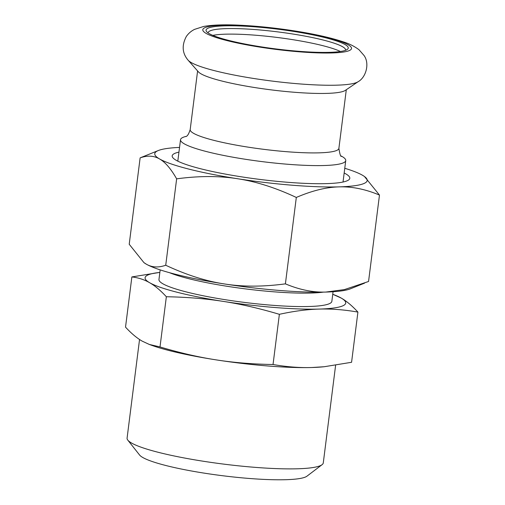 <?xml version="1.0" encoding="UTF-8"?>
<svg xmlns="http://www.w3.org/2000/svg" width="505" height="505" viewBox="0 0 505 505"><rect width="100%" height="100%" fill="white"/><g stroke="black" fill="none" stroke-linecap="round" stroke-linejoin="round"><path stroke-width="0.76" d="M207.776 28.305A71.672 9.917 7.2 0 0 206.577 31.575A71.672 9.917 7.2 0 0 275.913 48.934A71.672 9.917 7.2 0 0 347.389 49.364A71.672 9.917 7.2 0 0 290.552 30.944A71.672 9.917 7.2 0 0 207.776 28.305M208.111 32.932A69.292 9.582 -172.8 0 1 208.117 32.749A69.292 9.582 -172.8 0 1 209.783 31.007A69.292 9.582 -172.8 0 1 285.054 32.857A69.292 9.582 -172.8 0 1 345.603 50.121A69.292 9.582 -172.8 0 1 345.572 50.298M340.402 51.497A69.292 9.582 7.2 0 0 277.365 37.477A69.292 9.582 7.2 0 0 212.82 35.382M186.074 136.4A83.268 11.52 7.2 0 0 182.526 137.6A83.268 11.52 7.2 0 0 180.519 139.696A83.268 11.52 7.2 0 0 261.685 161.562A83.268 11.52 7.2 0 0 345.742 160.571A83.268 11.52 7.2 0 0 341.184 155.994M188.169 60.259L198.396 71.849A74.942 10.365 7.2 0 0 270.749 89.821A74.942 10.365 7.2 0 0 345.294 90.408L358.083 81.728C365.885 77.543 369.894 63.725 364.111 55.588L359.042 49.768C354.447 46.308 349.201 43.676 343.305 41.864C332.322 38.172 318.068 34.845 300.538 31.891C279.903 28.45 259.949 26.241 240.67 25.25C225.154 24.436 212.82 24.833 203.66 26.456L194.583 29.366C191.218 31.02 188.466 33.387 186.332 36.474C181.611 45.399 182.223 53.328 188.169 60.259A86.683 11.994 7.2 0 0 271.86 81.046A86.683 11.994 7.2 0 0 358.083 81.728M178.947 152.138A89.511 12.385 7.2 0 0 172.836 157.686A89.511 12.385 7.2 0 0 241.491 176.838A89.511 12.385 7.2 0 0 348.709 179.906A89.511 12.385 7.2 0 0 344.17 173.007M344.763 168.279A107.06 14.809 -172.8 0 1 362.407 175.203A107.06 14.809 -172.8 0 1 364.496 176.548A107.06 14.809 -172.8 0 1 339.082 186.875A107.06 14.809 -172.8 0 1 237.666 178.751A107.06 14.809 -172.8 0 1 159.574 158.961A107.06 14.809 -172.8 0 1 158.381 150.509A107.06 14.809 -172.8 0 1 179.546 147.41M158.381 150.509L140.131 157.869C147.46 155.287 153.943 155.654 159.574 158.961C165.223 162.13 170.911 168.758 176.643 178.846C198.85 175.841 219.189 175.809 237.666 178.751C256.155 181.56 275.705 187.791 296.315 197.449C311.989 190.701 326.243 187.172 339.082 186.875C351.934 186.44 365.399 189.179 379.476 195.082L364.496 176.548M379.476 195.082L368.555 281.487L344.372 289.605L325.794 292.067C312.942 292.496 299.478 289.763 285.401 283.854C263.193 286.853 242.848 286.884 224.378 283.943C205.889 281.14 186.339 274.903 165.728 265.245C158.4 267.82 151.917 267.461 146.286 264.153L143.919 262.606L129.217 244.268L140.131 157.869M176.643 178.846L165.728 265.245M296.315 197.449L285.401 283.854M364.566 283.141L350.312 288.847A107.06 14.809 -172.8 0 1 325.794 292.067A107.06 14.809 -172.8 0 1 224.378 283.943A107.06 14.809 -172.8 0 1 146.286 264.153A107.06 14.809 -172.8 0 1 144.19 262.808L143.919 262.606M159.29 272.479L131.868 276.936C138.389 277.7 144.31 279.631 149.631 282.718C154.959 285.748 160.533 290.425 166.353 296.744C186.919 297.11 205.933 298.67 223.387 301.416C240.841 304.098 259.507 308.397 279.372 314.318C293.777 311.143 307.04 309.401 319.166 309.079C331.299 308.707 344.214 309.704 357.912 312.084C352.099 305.765 346.525 301.087 341.191 298.057A101.107 13.989 7.2 0 0 332.745 294.27L341.191 298.057A101.107 13.989 7.2 0 1 319.166 309.079A101.107 13.989 7.2 0 1 223.387 301.416A101.107 13.989 7.2 0 1 149.631 282.718A101.107 13.989 7.2 0 1 159.858 272.429L159.29 272.479M357.912 312.084L351.575 362.287L324.153 366.737L311.781 367.52C299.648 367.899 286.733 366.895 273.035 364.522C252.462 364.155 233.455 362.596 216.001 359.85C198.541 357.168 179.881 352.869 160.009 346.948L149.291 344.442L142.246 341.159C136.918 338.129 131.344 333.458 125.524 327.139L131.868 276.936M273.035 364.522L279.372 314.318M160.009 346.948L166.353 296.744M149.291 344.442L151.513 345.25A101.107 13.989 7.2 0 0 216.001 359.85A101.107 13.989 7.2 0 0 311.781 367.52A101.107 13.989 7.2 0 0 322.72 366.876L324.153 366.737M139.544 339.493L127.083 438.125A98.879 13.679 7.2 0 0 127.809 440.139L139.582 455.018A85.2 11.785 7.2 0 0 219.315 475.306A85.2 11.785 7.2 0 0 305.961 476.783A85.2 11.785 7.2 0 0 306.977 476.165L322.076 464.682A98.879 13.679 7.2 0 0 323.282 462.908L335.61 365.285M127.809 440.139A98.879 13.679 7.2 0 0 220.344 463.685A98.879 13.679 7.2 0 0 320.902 465.402A98.879 13.679 7.2 0 0 322.076 464.682M160.173 269.891L158.968 279.467A87.131 12.051 7.2 0 0 235.109 301.176A87.131 12.051 7.2 0 0 329.759 303.505A87.131 12.051 7.2 0 0 331.861 301.308L333.066 291.732M169.497 272.687A87.131 12.051 7.2 0 0 245.6 288.904A87.131 12.051 7.2 0 0 323.345 292.124M204.613 27.813A74.942 10.365 7.2 0 0 299.295 51.813A74.942 10.365 7.2 0 0 327.568 37.66A74.942 10.365 7.2 0 0 204.613 27.813M341.481 156.266C340.724 157.049 339.865 154.416 338.887 148.375A74.942 10.365 -172.8 0 1 337.087 150.263A74.942 10.365 -172.8 0 1 255.681 148.262A74.942 10.365 -172.8 0 1 190.189 129.589C188.782 134.033 187.317 136.356 185.802 136.552L185.72 136.59M338.887 148.375L346.297 89.732M190.189 129.589L197.6 70.946M343.028 182.027L345.742 160.571M177.81 161.152L180.519 139.696"/></g></svg>
